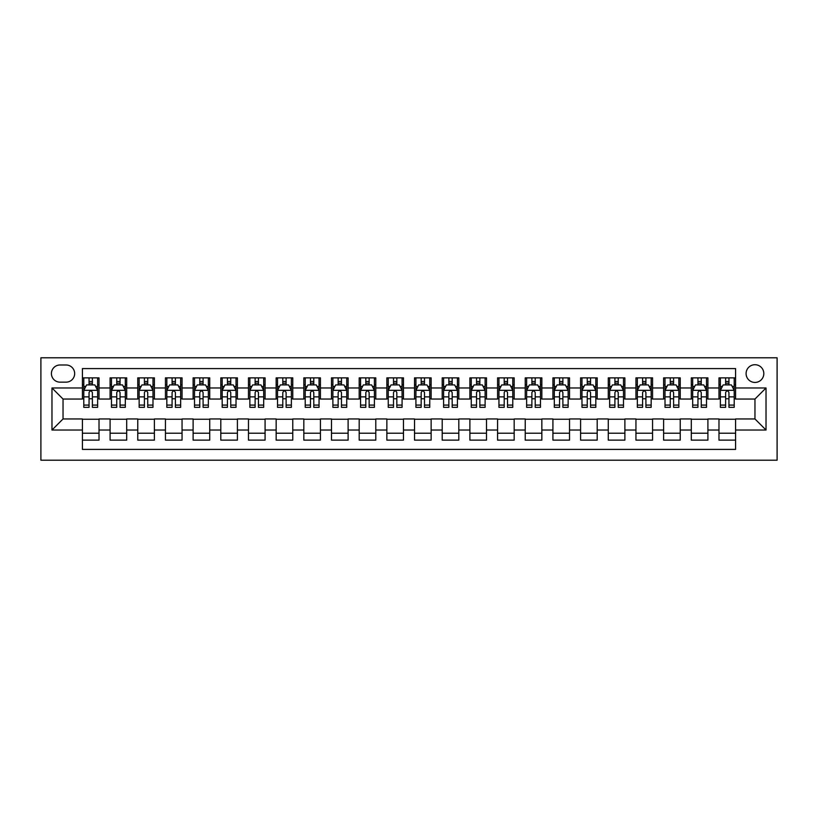 <?xml version="1.0" encoding="UTF-8"?>
<svg xmlns="http://www.w3.org/2000/svg" width="818" height="818" viewBox="0 0 818 818"><rect width="100%" height="100%" fill="white"/><g stroke="black" fill="none" stroke-linecap="round" stroke-linejoin="round"><path stroke-width="1.23" d="M754.963 364.716A8.855 8.855 0 0 0 746.098 373.57A8.855 8.855 0 0 0 754.963 382.435A8.855 8.855 0 0 0 763.818 373.57A8.855 8.855 0 0 0 754.963 364.716M40.9 460.207L777.1 460.207L777.1 357.793L40.9 357.793L40.9 460.207M735.587 377.865L718.981 377.865L718.981 387.967L707.907 387.967L707.907 399.041L718.981 399.041L718.981 387.967M707.907 387.967L707.907 377.865L691.302 377.865L691.302 387.967L680.228 387.967L680.228 399.041L691.302 399.041L691.302 387.967M680.228 387.967L680.228 377.865L663.623 377.865L663.623 387.967L652.56 387.967L652.56 399.041L663.623 399.041L663.623 387.967M652.56 387.967L652.56 377.865L635.944 377.865L635.944 387.967L624.88 387.967L624.88 399.041L635.944 399.041L635.944 387.967M624.88 387.967L624.88 377.865L608.275 377.865L608.275 387.967L597.201 387.967L597.201 399.041L608.275 399.041L608.275 387.967M597.201 387.967L597.201 377.865L580.596 377.865L580.596 387.967L569.522 387.967L569.522 399.041L580.596 399.041L580.596 387.967M569.522 387.967L569.522 377.865L552.917 377.865L552.917 387.967L541.843 387.967L541.843 399.041L552.917 399.041L552.917 387.967M541.843 387.967L541.843 377.865L525.238 377.865L525.238 387.967L514.174 387.967L514.174 399.041L525.238 399.041L525.238 387.967M514.174 387.967L514.174 377.865L497.569 377.865L497.569 387.967L486.495 387.967L486.495 399.041L497.569 399.041L497.569 387.967M486.495 387.967L486.495 377.865L469.89 377.865L469.89 387.967L458.816 387.967L458.816 399.041L469.89 399.041L469.89 387.967M458.816 387.967L458.816 377.865L442.211 377.865L442.211 387.967L431.137 387.967L431.137 399.041L442.211 399.041L442.211 387.967M431.137 387.967L431.137 377.865L414.532 377.865L414.532 387.967L403.468 387.967L403.468 399.041L414.532 399.041L414.532 387.967M403.468 387.967L403.468 377.865L386.863 377.865L386.863 387.967L375.789 387.967L375.789 399.041L386.863 399.041L386.863 387.967M375.789 387.967L375.789 377.865L359.184 377.865L359.184 387.967L348.11 387.967L348.11 399.041L359.184 399.041L359.184 387.967M348.11 387.967L348.11 377.865L331.505 377.865L331.505 387.967L320.431 387.967L320.431 399.041L331.505 399.041L331.505 387.967M320.431 387.967L320.431 377.865L303.826 377.865L303.826 387.967L292.762 387.967L292.762 399.041L303.826 399.041L303.826 387.967M292.762 387.967L292.762 377.865L276.157 377.865L276.157 387.967L265.083 387.967L265.083 399.041L276.157 399.041L276.157 387.967M265.083 387.967L265.083 377.865L248.478 377.865L248.478 387.967L237.404 387.967L237.404 399.041L248.478 399.041L248.478 387.967M237.404 387.967L237.404 377.865L220.799 377.865L220.799 387.967L209.725 387.967L209.725 399.041L220.799 399.041L220.799 387.967M209.725 387.967L209.725 377.865L193.12 377.865L193.12 387.967L182.056 387.967L182.056 399.041L193.12 399.041L193.12 387.967M182.056 387.967L182.056 377.865L165.441 377.865L165.441 387.967L154.377 387.967L154.377 399.041L165.441 399.041L165.441 387.967M154.377 387.967L154.377 377.865L137.772 377.865L137.772 387.967L126.698 387.967L126.698 399.041L137.772 399.041L137.772 387.967M126.698 387.967L126.698 377.865L110.093 377.865L110.093 399.041L99.019 399.041L99.019 377.865L82.413 377.865M82.413 440.135L99.019 440.135L99.019 418.959L110.093 418.959L110.093 440.135L126.698 440.135L126.698 418.959L137.772 418.959L137.772 430.033L126.698 430.033M137.772 430.033L137.772 440.135L154.377 440.135L154.377 418.959L165.441 418.959L165.441 430.033L154.377 430.033M165.441 430.033L165.441 440.135L182.056 440.135L182.056 418.959L193.12 418.959L193.12 430.033L182.056 430.033M193.12 430.033L193.12 440.135L209.725 440.135L209.725 418.959L220.799 418.959L220.799 430.033L209.725 430.033M220.799 430.033L220.799 440.135L237.404 440.135L237.404 418.959L248.478 418.959L248.478 430.033L237.404 430.033M248.478 430.033L248.478 440.135L265.083 440.135L265.083 418.959L276.157 418.959L276.157 430.033L265.083 430.033M276.157 430.033L276.157 440.135L292.762 440.135L292.762 418.959L303.826 418.959L303.826 430.033L292.762 430.033M303.826 430.033L303.826 440.135L320.431 440.135L320.431 418.959L331.505 418.959L331.505 430.033L320.431 430.033M331.505 430.033L331.505 440.135L348.11 440.135L348.11 418.959L359.184 418.959L359.184 430.033L348.11 430.033M359.184 430.033L359.184 440.135L375.789 440.135L375.789 418.959L386.863 418.959L386.863 430.033L375.789 430.033M386.863 430.033L386.863 440.135L403.468 440.135L403.468 418.959L414.532 418.959L414.532 430.033L403.468 430.033M414.532 430.033L414.532 440.135L431.137 440.135L431.137 418.959L442.211 418.959L442.211 430.033L431.137 430.033M442.211 430.033L442.211 440.135L458.816 440.135L458.816 418.959L469.89 418.959L469.89 430.033L458.816 430.033M469.89 430.033L469.89 440.135L486.495 440.135L486.495 418.959L497.569 418.959L497.569 430.033L486.495 430.033M497.569 430.033L497.569 440.135L514.174 440.135L514.174 418.959L525.238 418.959L525.238 430.033L514.174 430.033M525.238 430.033L525.238 440.135L541.843 440.135L541.843 418.959L552.917 418.959L552.917 430.033L541.843 430.033M552.917 430.033L552.917 440.135L569.522 440.135L569.522 418.959L580.596 418.959L580.596 430.033L569.522 430.033M580.596 430.033L580.596 440.135L597.201 440.135L597.201 418.959L608.275 418.959L608.275 430.033L597.201 430.033M608.275 430.033L608.275 440.135L624.88 440.135L624.88 418.959L635.944 418.959L635.944 430.033L624.88 430.033M635.944 430.033L635.944 440.135L652.56 440.135L652.56 418.959L663.623 418.959L663.623 430.033L652.56 430.033M663.623 430.033L663.623 440.135L680.228 440.135L680.228 418.959L691.302 418.959L691.302 430.033L680.228 430.033M691.302 430.033L691.302 440.135L707.907 440.135L707.907 418.959L718.981 418.959L718.981 430.033L707.907 430.033M60 382.149L66.084 382.149A8.579 8.579 0 0 0 74.663 373.57A8.579 8.579 0 0 0 66.084 364.992L60 364.992A8.579 8.579 0 0 0 51.422 373.57A8.579 8.579 0 0 0 60 382.149M735.587 387.967L735.587 368.591L82.413 368.591L82.413 399.041L63.037 399.041L63.037 418.959L82.413 418.959L82.413 449.409L735.587 449.409L735.587 418.959L754.963 418.959L754.963 399.041L735.587 399.041L735.587 387.967L766.026 387.967L766.026 430.033L735.587 430.033M82.413 430.033L51.974 430.033L51.974 387.967L82.413 387.967M718.981 430.033L718.981 440.135L735.587 440.135M82.413 384.787L83.794 384.787M89.06 384.787L92.383 384.787M97.639 384.787L99.019 384.787M82.413 398.755L83.794 398.755M89.06 398.755L92.383 398.755M97.639 398.755L99.019 398.755M82.413 419.245L99.019 419.245M82.413 433.213L99.019 433.213M110.093 398.755L111.473 398.755M116.739 398.755L120.052 398.755M125.318 398.755L126.698 398.755M110.093 384.787L111.473 384.787M116.739 384.787L120.052 384.787M125.318 384.787L126.698 384.787M110.093 419.245L126.698 419.245M110.093 433.213L126.698 433.213M137.772 419.245L154.377 419.245M137.772 433.213L154.377 433.213M137.772 384.787L139.152 384.787M144.408 384.787L147.731 384.787M152.986 384.787L154.377 384.787M137.772 398.755L139.152 398.755M144.408 398.755L147.731 398.755M152.986 398.755L154.377 398.755M165.441 419.245L182.056 419.245M165.441 433.213L182.056 433.213M165.441 384.787L166.831 384.787M172.087 384.787L175.41 384.787M180.666 384.787L182.056 384.787M165.441 398.755L166.831 398.755M172.087 398.755L175.41 398.755M180.666 398.755L182.056 398.755M193.12 419.245L209.725 419.245M193.12 433.213L209.725 433.213M193.12 384.787L194.51 384.787M199.766 384.787L203.089 384.787M208.345 384.787L209.725 384.787M193.12 398.755L194.51 398.755M199.766 398.755L203.089 398.755M208.345 398.755L209.725 398.755M220.799 419.245L237.404 419.245M220.799 433.213L237.404 433.213M220.799 384.787L222.179 384.787M227.445 384.787L230.758 384.787M236.024 384.787L237.404 384.787M220.799 398.755L222.179 398.755M227.445 398.755L230.758 398.755M236.024 398.755L237.404 398.755M248.478 419.245L265.083 419.245M248.478 433.213L265.083 433.213M248.478 384.787L249.858 384.787M255.114 384.787L258.437 384.787M263.693 384.787L265.083 384.787M248.478 398.755L249.858 398.755M255.114 398.755L258.437 398.755M263.693 398.755L265.083 398.755M276.157 419.245L292.762 419.245M276.157 433.213L292.762 433.213M276.157 384.787L277.537 384.787M282.793 384.787L286.116 384.787M291.372 384.787L292.762 384.787M276.157 398.755L277.537 398.755M282.793 398.755L286.116 398.755M291.372 398.755L292.762 398.755M303.826 419.245L320.431 419.245M303.826 433.213L320.431 433.213M303.826 384.787L305.216 384.787M310.472 384.787L313.795 384.787M319.051 384.787L320.431 384.787M303.826 398.755L305.216 398.755M310.472 398.755L313.795 398.755M319.051 398.755L320.431 398.755M331.505 419.245L348.11 419.245M331.505 433.213L348.11 433.213M331.505 384.787L332.885 384.787M338.151 384.787L341.464 384.787M346.73 384.787L348.11 384.787M331.505 398.755L332.885 398.755M338.151 398.755L341.464 398.755M346.73 398.755L348.11 398.755M359.184 419.245L375.789 419.245M359.184 433.213L375.789 433.213M359.184 384.787L360.564 384.787M365.82 384.787L369.143 384.787M374.409 384.787L375.789 384.787M359.184 398.755L360.564 398.755M365.82 398.755L369.143 398.755M374.409 398.755L375.789 398.755M386.863 419.245L403.468 419.245M386.863 433.213L403.468 433.213M386.863 384.787L388.243 384.787M393.499 384.787L396.822 384.787M402.078 384.787L403.468 384.787M386.863 398.755L388.243 398.755M393.499 398.755L396.822 398.755M402.078 398.755L403.468 398.755M414.532 419.245L431.137 419.245M414.532 433.213L431.137 433.213M414.532 384.787L415.922 384.787M421.178 384.787L424.501 384.787M429.757 384.787L431.137 384.787M414.532 398.755L415.922 398.755M421.178 398.755L424.501 398.755M429.757 398.755L431.137 398.755M442.211 419.245L458.816 419.245M442.211 433.213L458.816 433.213M442.211 384.787L443.591 384.787M448.857 384.787L452.18 384.787M457.436 384.787L458.816 384.787M442.211 398.755L443.591 398.755M448.857 398.755L452.18 398.755M457.436 398.755L458.816 398.755M469.89 419.245L486.495 419.245M469.89 433.213L486.495 433.213M469.89 384.787L471.27 384.787M476.536 384.787L479.849 384.787M485.115 384.787L486.495 384.787M469.89 398.755L471.27 398.755M476.536 398.755L479.849 398.755M485.115 398.755L486.495 398.755M497.569 419.245L514.174 419.245M497.569 433.213L514.174 433.213M497.569 384.787L498.949 384.787M504.205 384.787L507.528 384.787M512.784 384.787L514.174 384.787M497.569 398.755L498.949 398.755M504.205 398.755L507.528 398.755M512.784 398.755L514.174 398.755M525.238 419.245L541.843 419.245M525.238 433.213L541.843 433.213M525.238 384.787L526.628 384.787M531.884 384.787L535.207 384.787M540.463 384.787L541.843 384.787M525.238 398.755L526.628 398.755M531.884 398.755L535.207 398.755M540.463 398.755L541.843 398.755M552.917 419.245L569.522 419.245M552.917 433.213L569.522 433.213M552.917 384.787L554.307 384.787M559.563 384.787L562.886 384.787M568.142 384.787L569.522 384.787M552.917 398.755L554.307 398.755M559.563 398.755L562.886 398.755M568.142 398.755L569.522 398.755M580.596 419.245L597.201 419.245M580.596 433.213L597.201 433.213M580.596 384.787L581.976 384.787M587.242 384.787L590.555 384.787M595.821 384.787L597.201 384.787M580.596 398.755L581.976 398.755M587.242 398.755L590.555 398.755M595.821 398.755L597.201 398.755M608.275 419.245L624.88 419.245M608.275 433.213L624.88 433.213M608.275 384.787L609.655 384.787M614.911 384.787L618.234 384.787M623.49 384.787L624.88 384.787M608.275 398.755L609.655 398.755M614.911 398.755L618.234 398.755M623.49 398.755L624.88 398.755M635.944 419.245L652.56 419.245M635.944 433.213L652.56 433.213M635.944 384.787L637.334 384.787M642.59 384.787L645.913 384.787M651.169 384.787L652.56 384.787M635.944 398.755L637.334 398.755M642.59 398.755L645.913 398.755M651.169 398.755L652.56 398.755M663.623 419.245L680.228 419.245M663.623 433.213L680.228 433.213M663.623 384.787L665.014 384.787M670.269 384.787L673.592 384.787M678.848 384.787L680.228 384.787M663.623 398.755L665.014 398.755M670.269 398.755L673.592 398.755M678.848 398.755L680.228 398.755M691.302 419.245L707.907 419.245M691.302 433.213L707.907 433.213M691.302 384.787L692.682 384.787M697.948 384.787L701.261 384.787M706.527 384.787L707.907 384.787M691.302 398.755L692.682 398.755M697.948 398.755L701.261 398.755M706.527 398.755L707.907 398.755M718.981 419.245L735.587 419.245M718.981 433.213L735.587 433.213M718.981 384.787L720.361 384.787M725.617 384.787L728.94 384.787M734.206 384.787L735.587 384.787M718.981 398.755L720.361 398.755M725.617 398.755L728.94 398.755M734.206 398.755L735.587 398.755M63.037 399.041L51.974 387.967M63.037 418.959L51.974 430.033M766.026 387.967L754.963 399.041M766.026 430.033L754.963 418.959M92.383 381.464L89.06 381.464M97.639 405.084L92.383 405.084L92.383 407.344L97.639 407.344L97.639 390.452L94.868 384.92L86.565 384.92L83.794 390.452L83.794 407.344L89.06 407.344L89.06 405.084L83.794 405.084M83.794 390.452L83.794 377.865M97.639 390.452L97.639 377.865M89.06 384.92L89.06 377.865M92.383 377.865L92.383 384.92M92.383 405.084L92.383 392.528C91.268 390.401 90.164 390.401 89.06 392.528L89.06 405.084M120.052 381.464L116.739 381.464M125.318 405.084L120.052 405.084L120.052 407.344L125.318 407.344L125.318 390.452L122.547 384.92L114.244 384.92L111.473 390.452L111.473 407.344L116.739 407.344L116.739 405.084L111.473 405.084M111.473 390.452L111.473 377.865M125.318 390.452L125.318 377.865M116.739 384.92L116.739 377.865M120.052 377.865L120.052 384.92M120.052 405.084L120.052 392.528C118.947 390.401 117.843 390.401 116.739 392.528L116.739 405.084M147.731 381.464L144.408 381.464M152.986 405.084L147.731 405.084L147.731 407.344L152.986 407.344L152.986 390.452L150.226 384.92L141.923 384.92L139.152 390.452L139.152 407.344L144.408 407.344L144.408 405.084L139.152 405.084M139.152 390.452L139.152 377.865M152.986 390.452L152.986 377.865M144.408 384.92L144.408 377.865M147.731 377.865L147.731 384.92M147.731 405.084L147.731 392.528C146.626 390.401 145.522 390.401 144.408 392.528L144.408 405.084M175.41 381.464L172.087 381.464M180.666 405.084L175.41 405.084L175.41 407.344L180.666 407.344L180.666 390.452L177.895 384.92L169.592 384.92L166.831 390.452L166.831 407.344L172.087 407.344L172.087 405.084L166.831 405.084M166.831 390.452L166.831 377.865M180.666 390.452L180.666 377.865M172.087 384.92L172.087 377.865M175.41 377.865L175.41 384.92M175.41 405.084L175.41 392.528C174.306 390.401 173.191 390.401 172.087 392.528L172.087 405.084M203.089 381.464L199.766 381.464M208.345 405.084L203.089 405.084L203.089 407.344L208.345 407.344L208.345 390.452L205.574 384.92L197.271 384.92L194.51 390.452L194.51 407.344L199.766 407.344L199.766 405.084L194.51 405.084M194.51 390.452L194.51 377.865M208.345 390.452L208.345 377.865M199.766 384.92L199.766 377.865M203.089 377.865L203.089 384.92M203.089 405.084L203.089 392.528C201.985 390.401 200.87 390.401 199.766 392.528L199.766 405.084M230.758 381.464L227.445 381.464M236.024 405.084L230.758 405.084L230.758 407.344L236.024 407.344L236.024 390.452L233.253 384.92L224.95 384.92L222.179 390.452L222.179 407.344L227.445 407.344L227.445 405.084L222.179 405.084M222.179 390.452L222.179 377.865M236.024 390.452L236.024 377.865M227.445 384.92L227.445 377.865M230.758 377.865L230.758 384.92M230.758 405.084L230.758 392.528C229.653 390.401 228.549 390.401 227.445 392.528L227.445 405.084M258.437 381.464L255.114 381.464M263.693 405.084L258.437 405.084L258.437 407.344L263.693 407.344L263.693 390.452L260.932 384.92L252.629 384.92L249.858 390.452L249.858 407.344L255.114 407.344L255.114 405.084L249.858 405.084M249.858 390.452L249.858 377.865M263.693 390.452L263.693 377.865M255.114 384.92L255.114 377.865M258.437 377.865L258.437 384.92M258.437 405.084L258.437 392.528C257.333 390.401 256.228 390.401 255.114 392.528L255.114 405.084M286.116 381.464L282.793 381.464M291.372 405.084L286.116 405.084L286.116 407.344L291.372 407.344L291.372 390.452L288.611 384.92L280.308 384.92L277.537 390.452L277.537 407.344L282.793 407.344L282.793 405.084L277.537 405.084M277.537 390.452L277.537 377.865M291.372 390.452L291.372 377.865M282.793 384.92L282.793 377.865M286.116 377.865L286.116 384.92M286.116 405.084L286.116 392.528C285.012 390.401 283.907 390.401 282.793 392.528L282.793 405.084M313.795 381.464L310.472 381.464M319.051 405.084L313.795 405.084L313.795 407.344L319.051 407.344L319.051 390.452L316.28 384.92L307.977 384.92L305.216 390.452L305.216 407.344L310.472 407.344L310.472 405.084L305.216 405.084M305.216 390.452L305.216 377.865M319.051 390.452L319.051 377.865M310.472 384.92L310.472 377.865M313.795 377.865L313.795 384.92M313.795 405.084L313.795 392.528C312.691 390.401 311.576 390.401 310.472 392.528L310.472 405.084M341.464 381.464L338.151 381.464M346.73 405.084L341.464 405.084L341.464 407.344L346.73 407.344L346.73 390.452L343.959 384.92L335.656 384.92L332.885 390.452L332.885 407.344L338.151 407.344L338.151 405.084L332.885 405.084M332.885 390.452L332.885 377.865M346.73 390.452L346.73 377.865M338.151 384.92L338.151 377.865M341.464 377.865L341.464 384.92M341.464 405.084L341.464 392.528C340.36 390.401 339.255 390.401 338.151 392.528L338.151 405.084M369.143 381.464L365.82 381.464M374.409 405.084L369.143 405.084L369.143 407.344L374.409 407.344L374.409 390.452L371.638 384.92L363.335 384.92L360.564 390.452L360.564 407.344L365.82 407.344L365.82 405.084L360.564 405.084M360.564 390.452L360.564 377.865M374.409 390.452L374.409 377.865M365.82 384.92L365.82 377.865M369.143 377.865L369.143 384.92M369.143 405.084L369.143 392.528C368.039 390.401 366.934 390.401 365.82 392.528L365.82 405.084M396.822 381.464L393.499 381.464M402.078 405.084L396.822 405.084L396.822 407.344L402.078 407.344L402.078 390.452L399.317 384.92L391.014 384.92L388.243 390.452L388.243 407.344L393.499 407.344L393.499 405.084L388.243 405.084M388.243 390.452L388.243 377.865M402.078 390.452L402.078 377.865M393.499 384.92L393.499 377.865M396.822 377.865L396.822 384.92M396.822 405.084L396.822 392.528C395.718 390.401 394.613 390.401 393.499 392.528L393.499 405.084M424.501 381.464L421.178 381.464M429.757 405.084L424.501 405.084L424.501 407.344L429.757 407.344L429.757 390.452L426.986 384.92L418.683 384.92L415.922 390.452L415.922 407.344L421.178 407.344L421.178 405.084L415.922 405.084M415.922 390.452L415.922 377.865M429.757 390.452L429.757 377.865M421.178 384.92L421.178 377.865M424.501 377.865L424.501 384.92M424.501 405.084L424.501 392.528C423.397 390.401 422.282 390.401 421.178 392.528L421.178 405.084M452.18 381.464L448.857 381.464M457.436 405.084L452.18 405.084L452.18 407.344L457.436 407.344L457.436 390.452L454.665 384.92L446.362 384.92L443.591 390.452L443.591 407.344L448.857 407.344L448.857 405.084L443.591 405.084M443.591 390.452L443.591 377.865M457.436 390.452L457.436 377.865M448.857 384.92L448.857 377.865M452.18 377.865L452.18 384.92M452.18 405.084L452.18 392.528C451.066 390.401 449.961 390.401 448.857 392.528L448.857 405.084M479.849 381.464L476.536 381.464M485.115 405.084L479.849 405.084L479.849 407.344L485.115 407.344L485.115 390.452L482.344 384.92L474.041 384.92L471.27 390.452L471.27 407.344L476.536 407.344L476.536 405.084L471.27 405.084M471.27 390.452L471.27 377.865M485.115 390.452L485.115 377.865M476.536 384.92L476.536 377.865M479.849 377.865L479.849 384.92M479.849 405.084L479.849 392.528C478.745 390.401 477.64 390.401 476.536 392.528L476.536 405.084M507.528 381.464L504.205 381.464M512.784 405.084L507.528 405.084L507.528 407.344L512.784 407.344L512.784 390.452L510.023 384.92L501.72 384.92L498.949 390.452L498.949 407.344L504.205 407.344L504.205 405.084L498.949 405.084M498.949 390.452L498.949 377.865M512.784 390.452L512.784 377.865M504.205 384.92L504.205 377.865M507.528 377.865L507.528 384.92M507.528 405.084L507.528 392.528C506.424 390.401 505.319 390.401 504.205 392.528L504.205 405.084M535.207 381.464L531.884 381.464M540.463 405.084L535.207 405.084L535.207 407.344L540.463 407.344L540.463 390.452L537.692 384.92L529.389 384.92L526.628 390.452L526.628 407.344L531.884 407.344L531.884 405.084L526.628 405.084M526.628 390.452L526.628 377.865M540.463 390.452L540.463 377.865M531.884 384.92L531.884 377.865M535.207 377.865L535.207 384.92M535.207 405.084L535.207 392.528C534.103 390.401 532.988 390.401 531.884 392.528L531.884 405.084M562.886 381.464L559.563 381.464M568.142 405.084L562.886 405.084L562.886 407.344L568.142 407.344L568.142 390.452L565.371 384.92L557.068 384.92L554.307 390.452L554.307 407.344L559.563 407.344L559.563 405.084L554.307 405.084M554.307 390.452L554.307 377.865M568.142 390.452L568.142 377.865M559.563 384.92L559.563 377.865M562.886 377.865L562.886 384.92M562.886 405.084L562.886 392.528C561.772 390.401 560.667 390.401 559.563 392.528L559.563 405.084M590.555 381.464L587.242 381.464M595.821 405.084L590.555 405.084L590.555 407.344L595.821 407.344L595.821 390.452L593.05 384.92L584.747 384.92L581.976 390.452L581.976 407.344L587.242 407.344L587.242 405.084L581.976 405.084M581.976 390.452L581.976 377.865M595.821 390.452L595.821 377.865M587.242 384.92L587.242 377.865M590.555 377.865L590.555 384.92M590.555 405.084L590.555 392.528C589.451 390.401 588.346 390.401 587.242 392.528L587.242 405.084M618.234 381.464L614.911 381.464M623.49 405.084L618.234 405.084L618.234 407.344L623.49 407.344L623.49 390.452L620.729 384.92L612.426 384.92L609.655 390.452L609.655 407.344L614.911 407.344L614.911 405.084L609.655 405.084M609.655 390.452L609.655 377.865M623.49 390.452L623.49 377.865M614.911 384.92L614.911 377.865M618.234 377.865L618.234 384.92M618.234 405.084L618.234 392.528C617.13 390.401 616.026 390.401 614.911 392.528L614.911 405.084M645.913 381.464L642.59 381.464M651.169 405.084L645.913 405.084L645.913 407.344L651.169 407.344L651.169 390.452L648.408 384.92L640.105 384.92L637.334 390.452L637.334 407.344L642.59 407.344L642.59 405.084L637.334 405.084M637.334 390.452L637.334 377.865M651.169 390.452L651.169 377.865M642.59 384.92L642.59 377.865M645.913 377.865L645.913 384.92M645.913 405.084L645.913 392.528C644.809 390.401 643.705 390.401 642.59 392.528L642.59 405.084M673.592 381.464L670.269 381.464M678.848 405.084L673.592 405.084L673.592 407.344L678.848 407.344L678.848 390.452L676.077 384.92L667.774 384.92L665.014 390.452L665.014 407.344L670.269 407.344L670.269 405.084L665.014 405.084M665.014 390.452L665.014 377.865M678.848 390.452L678.848 377.865M670.269 384.92L670.269 377.865M673.592 377.865L673.592 384.92M673.592 405.084L673.592 392.528C672.488 390.401 671.374 390.401 670.269 392.528L670.269 405.084M701.261 381.464L697.948 381.464M706.527 405.084L701.261 405.084L701.261 407.344L706.527 407.344L706.527 390.452L703.756 384.92L695.453 384.92L692.682 390.452L692.682 407.344L697.948 407.344L697.948 405.084L692.682 405.084M692.682 390.452L692.682 377.865M706.527 390.452L706.527 377.865M697.948 384.92L697.948 377.865M701.261 377.865L701.261 384.92M701.261 405.084L701.261 392.528C700.157 390.401 699.053 390.401 697.948 392.528L697.948 405.084M728.94 381.464L725.617 381.464M734.206 405.084L728.94 405.084L728.94 407.344L734.206 407.344L734.206 390.452L731.435 384.92L723.132 384.92L720.361 390.452L720.361 407.344L725.617 407.344L725.617 405.084L720.361 405.084M720.361 390.452L720.361 377.865M734.206 390.452L734.206 377.865M725.617 384.92L725.617 377.865M728.94 377.865L728.94 384.92M728.94 405.084L728.94 392.528C727.836 390.401 726.732 390.401 725.617 392.528L725.617 405.084M110.093 430.033L99.019 430.033M110.093 387.967L99.019 387.967M97.567 390.319L83.865 390.319M83.794 386.444L85.808 386.444M95.634 386.444L97.639 386.444M89.06 396.873L83.794 396.873M97.639 396.873L92.383 396.873M92.383 383.223L89.06 383.223M125.246 390.319L111.545 390.319M111.473 386.444L113.477 386.444M123.303 386.444L125.318 386.444M116.739 396.873L111.473 396.873M125.318 396.873L120.052 396.873M120.052 383.223L116.739 383.223M152.925 390.319L139.224 390.319M139.152 386.444L141.156 386.444M150.982 386.444L152.986 386.444M144.408 396.873L139.152 396.873M152.986 396.873L147.731 396.873M147.731 383.223L144.408 383.223M180.594 390.319L166.903 390.319M166.831 386.444L168.835 386.444M178.661 386.444L180.666 386.444M172.087 396.873L166.831 396.873M180.666 396.873L175.41 396.873M175.41 383.223L172.087 383.223M208.273 390.319L194.572 390.319M194.51 386.444L196.514 386.444M206.34 386.444L208.345 386.444M199.766 396.873L194.51 396.873M208.345 396.873L203.089 396.873M203.089 383.223L199.766 383.223M235.952 390.319L222.251 390.319M222.179 386.444L224.193 386.444M234.02 386.444L236.024 386.444M227.445 396.873L222.179 396.873M236.024 396.873L230.758 396.873M230.758 383.223L227.445 383.223M263.631 390.319L249.93 390.319M249.858 386.444L251.862 386.444M261.688 386.444L263.693 386.444M255.114 396.873L249.858 396.873M263.693 396.873L258.437 396.873M258.437 383.223L255.114 383.223M291.3 390.319L277.609 390.319M277.537 386.444L279.541 386.444M289.368 386.444L291.372 386.444M282.793 396.873L277.537 396.873M291.372 396.873L286.116 396.873M286.116 383.223L282.793 383.223M318.979 390.319L305.278 390.319M305.216 386.444L307.22 386.444M317.047 386.444L319.051 386.444M310.472 396.873L305.216 396.873M319.051 396.873L313.795 396.873M313.795 383.223L310.472 383.223M346.658 390.319L332.957 390.319M332.885 386.444L334.899 386.444M344.726 386.444L346.73 386.444M338.151 396.873L332.885 396.873M346.73 396.873L341.464 396.873M341.464 383.223L338.151 383.223M374.337 390.319L360.636 390.319M360.564 386.444L362.568 386.444M372.394 386.444L374.409 386.444M365.82 396.873L360.564 396.873M374.409 396.873L369.143 396.873M369.143 383.223L365.82 383.223M402.016 390.319L388.315 390.319M388.243 386.444L390.247 386.444M400.074 386.444L402.078 386.444M393.499 396.873L388.243 396.873M402.078 396.873L396.822 396.873M396.822 383.223L393.499 383.223M429.685 390.319L415.984 390.319M415.922 386.444L417.926 386.444M427.753 386.444L429.757 386.444M421.178 396.873L415.922 396.873M429.757 396.873L424.501 396.873M424.501 383.223L421.178 383.223M457.364 390.319L443.663 390.319M443.591 386.444L445.606 386.444M455.432 386.444L457.436 386.444M448.857 396.873L443.591 396.873M457.436 396.873L452.18 396.873M452.18 383.223L448.857 383.223M485.043 390.319L471.342 390.319M471.27 386.444L473.274 386.444M483.101 386.444L485.115 386.444M476.536 396.873L471.27 396.873M485.115 396.873L479.849 396.873M479.849 383.223L476.536 383.223M512.722 390.319L499.021 390.319M498.949 386.444L500.953 386.444M510.78 386.444L512.784 386.444M504.205 396.873L498.949 396.873M512.784 396.873L507.528 396.873M507.528 383.223L504.205 383.223M540.391 390.319L526.7 390.319M526.628 386.444L528.632 386.444M538.459 386.444L540.463 386.444M531.884 396.873L526.628 396.873M540.463 396.873L535.207 396.873M535.207 383.223L531.884 383.223M568.07 390.319L554.369 390.319M554.307 386.444L556.312 386.444M566.138 386.444L568.142 386.444M559.563 396.873L554.307 396.873M568.142 396.873L562.886 396.873M562.886 383.223L559.563 383.223M595.749 390.319L582.048 390.319M581.976 386.444L583.98 386.444M593.807 386.444L595.821 386.444M587.242 396.873L581.976 396.873M595.821 396.873L590.555 396.873M590.555 383.223L587.242 383.223M623.428 390.319L609.727 390.319M609.655 386.444L611.659 386.444M621.486 386.444L623.49 386.444M614.911 396.873L609.655 396.873M623.49 396.873L618.234 396.873M618.234 383.223L614.911 383.223M651.097 390.319L637.406 390.319M637.334 386.444L639.339 386.444M649.165 386.444L651.169 386.444M642.59 396.873L637.334 396.873M651.169 396.873L645.913 396.873M645.913 383.223L642.59 383.223M678.776 390.319L665.075 390.319M665.014 386.444L667.018 386.444M676.844 386.444L678.848 386.444M670.269 396.873L665.014 396.873M678.848 396.873L673.592 396.873M673.592 383.223L670.269 383.223M706.455 390.319L692.754 390.319M692.682 386.444L694.697 386.444M704.523 386.444L706.527 386.444M697.948 396.873L692.682 396.873M706.527 396.873L701.261 396.873M701.261 383.223L697.948 383.223M734.135 390.319L720.433 390.319M720.361 386.444L722.366 386.444M732.192 386.444L734.206 386.444M725.617 396.873L720.361 396.873M734.206 396.873L728.94 396.873M728.94 383.223L725.617 383.223"/></g></svg>
